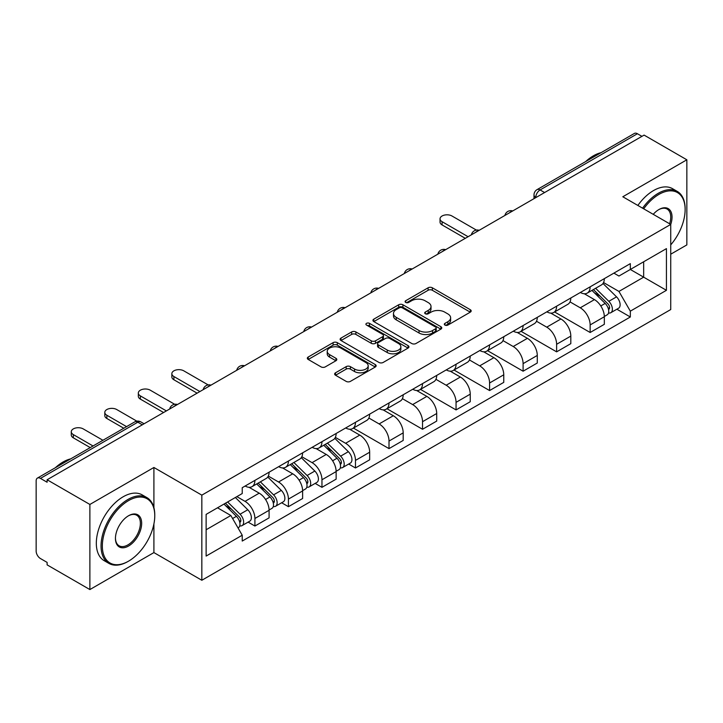 <?xml version="1.0" encoding="UTF-8"?>
<svg xmlns="http://www.w3.org/2000/svg" width="723" height="723" viewBox="0 0 723 723"><rect width="100%" height="100%" fill="white"/><g stroke="black" fill="none" stroke-linecap="round" stroke-linejoin="round"><path stroke-width="1.08" d="M444.943 325.088A2.088 1.202 0 0 0 447.889 325.088L470.302 312.146A2.982 1.726 0 0 0 471.179 310.926A2.982 1.726 0 0 0 470.302 309.715L432.336 287.79A2.982 1.726 0 0 0 428.115 287.79L405.702 300.732A2.088 1.202 0 0 0 405.097 301.581A2.088 1.202 0 0 0 405.702 302.431A2.088 1.202 0 0 0 408.658 302.431L411.559 300.759A9.544 5.513 0 0 1 425.061 300.759L428.224 302.585A9.544 5.513 0 0 1 431.016 306.48A9.544 5.513 0 0 1 428.224 310.384L425.323 312.056A2.088 1.202 0 0 0 424.708 312.905A2.088 1.202 0 0 0 425.323 313.764A2.088 1.202 0 0 0 428.278 313.764L431.179 312.083A9.544 5.513 0 0 1 444.672 312.083L447.835 313.909A9.544 5.513 0 0 1 450.637 317.813A9.544 5.513 0 0 1 447.835 321.708L444.943 323.38A2.088 1.202 0 0 0 444.329 324.229A2.088 1.202 0 0 0 444.943 325.088L444.943 323.38M335.517 372.797A2.982 1.726 0 0 0 334.641 374.008A2.982 1.726 0 0 0 335.517 375.228L346.172 381.383A2.982 1.726 0 0 0 350.393 381.383L375.282 367.013A2.982 1.726 0 0 0 376.15 365.793A2.982 1.726 0 0 0 375.282 364.573L337.307 342.657A2.982 1.726 0 0 0 333.095 342.657L308.206 357.026A2.982 1.726 0 0 0 307.329 358.237A2.982 1.726 0 0 0 308.206 359.458L321.066 366.886A2.982 1.726 0 0 0 325.287 366.886L335.942 360.741A2.982 1.726 0 0 0 336.81 359.521A2.982 1.726 0 0 0 335.942 358.301L329.561 354.613A7.98 4.609 0 0 1 327.221 351.36A7.98 4.609 0 0 1 332.146 347.103A7.98 4.609 0 0 1 340.84 348.106L365.838 362.53A7.98 4.609 0 0 1 368.179 365.793A7.98 4.609 0 0 1 363.253 370.049A7.98 4.609 0 0 1 354.55 369.046L350.393 366.642A2.982 1.726 0 0 0 346.172 366.642L335.517 372.797L335.517 375.228M201.834 495.147L153.909 467.483L89.878 504.455L47.112 479.765L644.085 135.102L686.85 159.792L622.81 196.764L670.736 224.428L201.834 495.147L201.834 580.262L670.736 309.543L670.736 224.428A18.536 10.7 -60 0 0 658.915 209.543L658.915 209.543A18.536 10.7 -60 0 0 653.231 214.324M411.767 343.506A2.982 1.726 0 0 0 415.987 343.506L440.876 329.137A2.982 1.726 0 0 0 441.753 327.917A2.982 1.726 0 0 0 440.876 326.697L402.91 304.781A2.982 1.726 0 0 0 398.689 304.781L373.8 319.15A2.982 1.726 0 0 0 372.932 320.37A2.982 1.726 0 0 0 373.8 321.581L411.767 343.506M367.356 325.54A2.088 1.202 0 0 1 369.48 325.829L369.48 323.353L408.079 345.639A2.982 1.726 0 0 1 408.956 346.85A2.982 1.726 0 0 1 408.079 348.07L383.19 362.44A2.982 1.726 0 0 1 378.969 362.44L341.003 340.524L341.003 338.084A2.982 1.726 0 0 0 340.126 339.304A2.982 1.726 0 0 0 341.003 340.524M341.003 338.084L351.658 331.938A2.982 1.726 0 0 1 355.87 331.938L371.27 340.822A2.982 1.726 0 0 0 375.49 340.822L382.557 336.746A2.982 1.726 0 0 0 383.434 335.526A2.982 1.726 0 0 0 382.557 334.315L366.525 325.052A2.088 1.202 0 0 1 365.91 324.202A2.088 1.202 0 0 1 367.203 323.091A2.088 1.202 0 0 1 369.48 323.353M89.878 504.455L89.878 589.561L47.112 564.871L47.112 562.395L40.452 558.545A6.082 3.507 -120 0 1 36.15 551.107L36.15 480.876A6.082 3.507 -120 0 1 37.406 478.093L134.758 421.898A6.082 3.507 60 0 1 137.795 422.196L40.452 478.4A6.082 3.507 -120 0 0 37.406 478.093M670.736 254.207L686.85 244.907L686.85 159.792M89.878 589.561L153.909 552.589L201.834 580.262M47.112 479.765L47.112 482.241L40.452 478.4M544.591 192.544L540.081 189.941A6.082 3.507 60 0 0 537.035 189.643L634.387 133.439A6.082 3.507 60 0 1 637.424 133.737L540.081 189.941A6.082 3.507 120 0 0 535.779 197.388L535.779 197.632M641.934 136.34L637.424 133.737M590.149 286.841A13.981 8.07 60 0 1 587.248 293.113L601.437 284.925A13.981 8.07 -120 0 0 604.329 278.653M570.022 301.889L580.262 307.808A13.981 8.07 60 0 1 590.149 324.925L604.329 316.737A13.981 8.07 -120 0 0 594.442 299.62L584.292 293.755M604.329 316.737L604.329 324.311L590.149 332.499L554.595 311.965M587.248 293.113A13.981 8.07 60 0 1 580.37 292.481M590.149 324.925L590.149 332.499M556.62 306.191A13.981 8.07 60 0 1 553.728 312.472L567.907 304.275A13.981 8.07 -120 0 0 570.809 298.003M521.066 331.324L556.62 351.848L570.809 343.66L570.809 336.096A13.981 8.07 -120 0 0 560.921 318.97L550.772 313.113M553.728 312.472A13.981 8.07 60 0 1 546.85 311.839M536.493 321.247L546.742 327.158A13.981 8.07 60 0 1 556.62 344.284L556.62 351.848M523.1 325.549A13.981 8.07 60 0 1 520.208 331.821L534.387 323.633A13.981 8.07 -120 0 0 537.279 317.361M487.546 350.673L523.1 371.206L537.279 363.018L537.279 355.445A13.981 8.07 -120 0 0 527.401 338.328L517.243 332.463M520.208 331.821A13.981 8.07 60 0 1 513.321 331.188M502.973 340.596L513.213 346.516A13.981 8.07 60 0 1 523.1 363.633L523.1 371.206M489.579 344.898A13.981 8.07 60 0 1 486.678 351.179L500.867 342.991A13.981 8.07 -120 0 0 503.759 336.71M454.026 370.031L489.579 390.556L503.759 382.368L503.759 374.803A13.981 8.07 -120 0 0 493.872 357.677L483.723 351.821M486.678 351.179A13.981 8.07 60 0 1 479.801 350.547M469.444 359.955L479.692 365.865A13.981 8.07 60 0 1 489.579 382.991L489.579 390.556M456.05 364.256A13.981 8.07 60 0 1 453.158 370.528L467.338 362.34A13.981 8.07 -120 0 0 470.239 356.068M420.497 389.39L456.05 409.914L470.239 401.726L470.239 394.152A13.981 8.07 -120 0 0 460.352 377.035L450.203 371.17M453.158 370.528A13.981 8.07 60 0 1 446.272 369.905M435.924 379.313L446.172 385.223A13.981 8.07 60 0 1 456.05 402.35L456.05 409.914M422.53 383.615A13.981 8.07 60 0 1 419.638 389.887L433.818 381.699A13.981 8.07 -120 0 0 436.71 375.418M386.977 408.739L422.53 429.272L436.71 421.075L436.71 413.511A13.981 8.07 -120 0 0 426.832 396.394L416.674 390.528M419.638 389.887A13.981 8.07 60 0 1 412.752 389.254M402.404 398.662L412.643 404.582A13.981 8.07 60 0 1 422.53 421.699L422.53 429.272M389.01 402.964A13.981 8.07 60 0 1 386.109 409.236L400.298 401.048A13.981 8.07 -120 0 0 403.19 394.776M353.457 428.097L389.01 448.622L403.19 440.434L403.19 432.869A13.981 8.07 -120 0 0 393.303 415.743L383.154 409.887M386.109 409.236A13.981 8.07 60 0 1 379.232 408.612M368.875 418.021L379.123 423.931A13.981 8.07 60 0 1 389.01 441.057L389.01 448.622M355.481 422.322A13.981 8.07 60 0 1 352.589 428.594L366.769 420.406A13.981 8.07 -120 0 0 369.67 414.134M348.685 464.049L355.481 467.98L369.67 459.792L369.67 452.218A13.981 8.07 -120 0 0 359.783 435.101L349.625 429.236M352.589 428.594A13.981 8.07 60 0 1 345.702 427.962M335.355 437.37L345.594 443.289A13.981 8.07 60 0 1 355.481 460.406L355.481 467.98M321.961 441.672A13.981 8.07 60 0 1 319.06 447.953L333.249 439.765A13.981 8.07 -120 0 0 336.141 433.484M315.156 483.407L321.961 487.329L336.141 479.141L336.141 471.577A13.981 8.07 -120 0 0 326.254 454.451L316.105 448.594M319.06 447.953A13.981 8.07 60 0 1 312.182 447.32M301.834 456.728L312.074 462.639A13.981 8.07 60 0 1 321.961 479.765L321.961 487.329M288.432 461.03A13.981 8.07 60 0 1 285.54 467.302L299.72 459.114A13.981 8.07 -120 0 0 302.621 452.842M281.636 502.756L288.432 506.687L302.621 498.499L302.621 490.926A13.981 8.07 -120 0 0 292.734 473.809L282.585 467.944M285.54 467.302A13.981 8.07 60 0 1 278.662 466.669M268.305 476.086L278.554 481.997A13.981 8.07 60 0 1 288.432 499.114L288.432 506.687M254.912 480.379A13.981 8.07 60 0 1 252.02 486.66L266.2 478.472A13.981 8.07 -120 0 0 269.092 472.191M248.116 522.114L254.912 526.037L269.092 517.849L269.092 510.284A13.981 8.07 -120 0 0 259.214 493.158L249.055 487.302M252.02 486.66A13.981 8.07 60 0 1 245.133 486.028M236.864 496.638L245.025 501.355A13.981 8.07 60 0 1 254.912 518.472L254.912 526.037M613.89 273.131L618.942 276.041L666.434 248.622L643.66 261.771L643.66 277.162L618.942 291.432L603.542 282.539M206.127 529.76L230.845 515.499L242.232 535.219L206.127 556.068L206.127 514.378L242.232 493.538L242.232 487.7L630.329 263.633L630.329 269.471L666.434 290.312L630.329 311.152L618.942 291.432M666.434 248.622L666.434 290.312M242.232 535.219L242.232 541.057L630.329 316.99L630.329 311.152M153.909 467.483L153.909 507.709M153.909 523.931L153.909 552.589M230.845 515.499L217.524 507.799M616.873 309.218L630.329 316.99M445.775 325.377L447.835 324.184A9.544 5.513 0 0 0 450.637 320.289L450.637 317.813M431.016 306.48L431.016 308.965A9.544 5.513 0 0 1 428.224 312.86L426.154 314.053M470.266 312.173L432.336 290.275A2.982 1.726 0 0 0 428.115 290.275L406.543 302.729M440.84 329.155L402.91 307.257A2.982 1.726 0 0 0 398.689 307.257L373.845 321.608M435.608 328.766A2.088 1.202 0 0 0 436.213 327.917A2.088 1.202 0 0 0 435.608 327.067L402.277 307.826A2.088 1.202 0 0 0 399.322 307.826L396.267 309.589A9.544 5.513 0 0 0 393.475 313.484A9.544 5.513 0 0 0 396.267 317.379L419.051 330.538A9.544 5.513 0 0 0 432.544 330.538L435.608 328.766L435.608 331.251A2.088 1.202 0 0 0 436.213 330.402L436.213 327.917M393.475 313.484L393.475 315.969A9.544 5.513 0 0 0 396.267 319.864L396.267 317.379M435.608 331.251L432.544 333.014A9.544 5.513 0 0 1 419.051 333.014L396.267 319.864M341.039 340.542L351.658 334.415L351.658 331.938M383.434 335.526L383.434 338.012A2.982 1.726 0 0 1 382.557 339.232L375.49 343.308A2.982 1.726 0 0 1 371.27 343.308L355.87 334.415A2.982 1.726 0 0 0 351.658 334.415M369.48 325.829L408.043 348.097M387.248 350.049A7.98 4.609 0 0 0 395.942 351.053A7.98 4.609 0 0 0 400.867 346.796A7.98 4.609 0 0 0 398.536 343.533L389.724 338.454A2.982 1.726 0 0 0 385.513 338.454L378.445 342.53A2.982 1.726 0 0 0 377.569 343.75A2.982 1.726 0 0 0 378.445 344.97L387.248 350.049L387.248 352.535A7.98 4.609 0 0 0 395.942 353.529A7.98 4.609 0 0 0 400.867 349.272L400.867 346.796M377.569 343.75L377.569 346.227A2.982 1.726 0 0 0 378.445 347.447L378.445 344.97M387.248 352.535L378.445 347.447M368.179 365.793L368.179 368.269A7.98 4.609 0 0 1 363.253 372.526A7.98 4.609 0 0 1 354.55 371.532L350.393 369.128A2.982 1.726 0 0 0 346.172 369.128L335.553 375.255M327.221 351.36L327.221 353.845A7.98 4.609 0 0 0 329.561 357.099L329.561 354.613M335.897 360.759L329.561 357.099M375.237 367.031L337.307 345.133A2.982 1.726 0 0 0 333.095 345.133L308.242 359.485L308.206 357.026M591.947 290.402L605.16 303.425A7.601 4.383 60 0 1 607.166 314.821L604.329 316.457M594.586 292.996L600.18 296.231M476.385 230.086L451.974 215.996A6.986 4.04 -0 0 0 444.356 215.12A6.986 4.04 -0 0 0 440.036 218.852A6.986 4.04 -0 0 0 442.087 221.699L468.088 236.71M593.42 289.552L607.88 303.823A3.651 2.106 60 0 1 608.838 309.29A3.651 2.106 60 0 1 608.504 309.417M595.607 288.287L608.811 301.319A7.601 4.383 60 0 1 610.818 312.707A7.601 4.383 60 0 1 608.522 312.951M602.991 283.479L616.547 296.855A7.601 4.383 60 0 1 618.554 308.242L610.818 312.707M465.296 238.328L442.087 224.925A6.986 4.04 180 0 1 440.036 222.078L440.036 218.852M670.736 244.88A37.081 21.41 120 0 0 685.133 209.543A37.081 21.41 120 0 0 658.915 194.406A37.081 21.41 120 0 0 643.696 208.82M642.584 208.179A37.985 21.934 -60 0 1 658.273 193.294A37.985 21.934 -60 0 1 677.261 191.405A37.985 21.934 -60 0 1 685.133 208.802L685.133 209.543M669.597 223.778A17.623 10.176 120 0 0 667.085 209.046A17.623 10.176 120 0 0 658.59 209.733M585.693 161.545A37.985 21.934 -60 0 1 593.375 155.825A37.985 21.934 -60 0 1 601.048 152.68M637.858 205.449A37.985 21.934 -60 0 1 653.538 190.556A37.985 21.934 -60 0 1 672.535 188.676L677.261 191.405M128.558 500.605A37.081 21.41 120 0 0 102.341 546.019A37.081 21.41 120 0 0 128.558 561.156L127.908 561.527A37.985 21.934 -60 0 1 108.92 563.407A37.985 21.934 -60 0 1 103.091 532.968A37.985 21.934 -60 0 1 127.908 499.494A37.985 21.934 -60 0 1 146.905 497.605A37.985 21.934 -60 0 1 154.767 515.002L154.767 515.743A37.081 21.41 120 0 0 128.558 500.605M128.558 515.743L128.558 515.743A18.536 10.7 -60 0 1 141.663 523.307A18.536 10.7 -60 0 1 128.558 546.019A18.536 10.7 -60 0 1 115.445 538.445A18.536 10.7 -60 0 1 128.558 515.743L128.558 515.743M115.454 538.066A17.623 10.176 120 0 0 119.096 545.775A17.623 10.176 120 0 0 127.908 544.898A17.623 10.176 120 0 0 139.422 529.363A17.623 10.176 120 0 0 136.719 515.246A17.623 10.176 120 0 0 128.224 515.933M55.337 467.745A37.985 21.934 -60 0 1 63.009 462.024A37.985 21.934 -60 0 1 70.691 458.879M108.92 563.407L104.184 560.677A37.985 21.934 -60 0 1 98.364 530.239A37.985 21.934 -60 0 1 123.181 496.764A37.985 21.934 -60 0 1 142.178 494.875L146.905 497.605M127.908 561.527L128.558 561.156A37.081 21.41 120 0 0 154.767 515.743M323.759 445.232L336.972 458.265A7.601 4.383 60 0 1 338.979 469.652L336.141 471.297M326.398 447.835L331.993 451.071M208.197 384.925L183.787 370.836A6.986 4.04 -0 0 0 176.168 369.959A6.986 4.04 -0 0 0 171.848 373.683A6.986 4.04 -0 0 0 173.9 376.538L199.9 391.55M325.233 444.392L339.693 458.662A3.651 2.106 60 0 1 340.65 464.13A3.651 2.106 60 0 1 340.316 464.256M327.42 443.127L340.623 456.159A7.601 4.383 60 0 1 342.63 467.546A7.601 4.383 60 0 1 340.334 467.79M334.803 438.319L348.359 451.685A7.601 4.383 60 0 1 350.366 463.082L342.63 467.546M197.108 393.167L173.9 379.765A6.986 4.04 180 0 1 171.848 376.909L171.848 373.683M290.239 464.591L303.443 477.623A7.601 4.383 60 0 1 305.449 489.01L302.612 490.646M292.878 467.194L298.472 470.42M174.668 404.284L150.257 390.185A6.986 4.04 -0 0 0 142.639 389.308A6.986 4.04 -0 0 0 138.328 393.041A6.986 4.04 -0 0 0 140.37 395.897L166.371 410.908M291.703 463.741L306.163 478.011A3.651 2.106 60 0 1 307.13 483.479A3.651 2.106 60 0 1 306.796 483.615M293.89 462.485L307.103 475.508A7.601 4.383 60 0 1 309.101 486.904A7.601 4.383 60 0 1 306.805 487.148M301.283 457.677L314.839 471.044A7.601 4.383 60 0 1 316.837 482.431L309.101 486.904M163.579 412.517L140.37 399.123A6.986 4.04 180 0 1 138.328 396.267L138.328 393.041M256.719 483.949L269.923 496.972A7.601 4.383 60 0 1 271.929 508.368L269.092 510.004M259.349 486.543L264.952 489.778M136.846 421.157L116.737 409.543A6.986 4.04 -0 0 0 109.119 408.667A6.986 4.04 -0 0 0 104.799 412.399A6.986 4.04 -0 0 0 106.85 415.246L126.561 426.624M258.183 483.1L272.643 497.37A3.651 2.106 60 0 1 273.601 502.837A3.651 2.106 60 0 1 273.276 502.964M260.37 481.834L273.574 494.866A7.601 4.383 60 0 1 275.58 506.254A7.601 4.383 60 0 1 273.285 506.498M267.763 477.026L281.31 490.402A7.601 4.383 60 0 1 283.317 501.789L275.58 506.254M123.769 428.242L106.85 418.472A6.986 4.04 180 0 1 104.799 415.617L104.799 412.399M223.976 504.076L236.403 516.33A7.601 4.383 60 0 1 238.4 527.718L238.03 527.935M225.829 505.901L231.423 509.128M102.919 440.271L83.208 428.893A6.986 4.04 -0 0 0 75.599 428.025A6.986 4.04 -0 0 0 71.279 431.748A6.986 4.04 -0 0 0 73.33 434.604L93.032 445.983M225.44 503.226L239.123 516.719A3.651 2.106 60 0 1 240.081 522.187A3.651 2.106 60 0 1 239.747 522.322M227.628 501.97L240.054 514.216A7.601 4.383 60 0 1 242.06 525.612A7.601 4.383 60 0 1 239.765 525.856M235.364 497.496L247.79 509.751A7.601 4.383 60 0 1 249.796 521.147L242.06 525.612M90.239 447.591L73.33 437.831A6.986 4.04 180 0 1 71.279 434.975L71.279 431.748M535.996 197.506L535.779 197.388A6.082 3.507 0 0 1 533.999 194.903L533.999 198.662M288.432 499.114L302.621 490.926M321.961 479.765L336.141 471.577M355.481 460.406L369.67 452.218M389.01 441.057L403.19 432.869M422.53 421.699L436.71 413.511M456.05 402.35L470.239 394.152M489.579 382.991L503.759 374.803M523.1 363.633L537.279 355.445M556.62 344.284L570.809 336.096M254.912 518.472L269.092 510.284M245.025 501.355L259.214 493.158M278.554 481.997L292.734 473.809M312.074 462.639L326.254 454.451M345.594 443.289L359.783 435.101M379.123 423.931L393.303 415.743M412.643 404.582L426.832 396.394M446.172 385.223L460.352 377.035M479.692 365.865L493.872 357.677M513.213 346.516L527.401 338.328M546.742 327.158L560.921 318.97M580.262 307.808L594.442 299.62M512.191 211.252A6.082 3.507 120 0 0 509.507 212.797M478.671 230.601A6.082 3.507 120 0 0 475.987 232.155M445.142 249.959A6.082 3.507 120 0 0 442.467 251.505M411.622 269.308A6.082 3.507 120 0 0 408.938 270.863M378.102 288.667A6.082 3.507 120 0 0 375.418 290.221M344.573 308.025A6.082 3.507 120 0 0 341.889 309.571M311.053 327.374A6.082 3.507 120 0 0 308.369 328.929M277.533 346.733A6.082 3.507 120 0 0 274.848 348.278M244.003 366.082A6.082 3.507 120 0 0 241.319 367.636M210.483 385.44A6.082 3.507 120 0 0 207.799 386.986M176.954 404.799A6.082 3.507 120 0 0 174.27 406.344M142.304 424.799L137.795 422.196A6.082 3.507 120 0 1 140.831 421.898A6.082 6.082 0 0 0 134.758 421.898M447.835 324.184L447.835 321.708M425.323 313.764L425.323 312.056M428.224 312.86L428.224 310.384M405.702 302.431L405.702 300.732M428.115 290.275L428.115 287.79M432.336 290.275L432.336 287.79M470.302 312.146L470.302 309.715M373.8 321.581L373.8 319.15M398.689 307.257L398.689 304.781M402.91 307.257L402.91 304.781M440.876 329.137L440.876 326.697M419.051 333.014L419.051 330.538M432.544 333.014L432.544 330.538M355.87 334.415L355.87 331.938M371.27 343.308L371.27 340.822M375.49 343.308L375.49 340.822M382.557 339.232L382.557 336.746M408.079 348.07L408.079 345.639M346.172 369.128L346.172 366.642M350.393 369.128L350.393 366.642M354.55 371.532L354.55 369.046M335.942 360.741L335.942 358.301M333.095 345.133L333.095 342.657M337.307 345.133L337.307 342.657M375.282 367.013L375.282 364.573M605.16 303.425L600.795 305.946M609.597 307.618L608.224 308.414M616.547 296.855L608.811 301.319M442.087 224.925L442.087 221.699M336.972 458.265L332.607 460.786M341.41 462.458L340.036 463.244M348.359 451.685L340.623 456.159M173.9 379.765L173.9 376.538M303.443 477.623L299.087 480.135M307.881 481.807L306.516 482.603M314.839 471.044L307.103 475.508M140.37 399.123L140.37 395.897M269.923 496.972L265.558 499.494M274.36 501.166L272.987 501.952M281.31 490.402L273.574 494.866M106.85 418.472L106.85 415.246M236.403 516.33L232.598 518.527M240.84 520.524L239.467 521.31M247.79 509.751L240.054 514.216M73.33 437.831L73.33 434.604M512.706 210.953A6.082 6.082 0 0 0 504.907 215.454M479.186 230.303A6.082 6.082 0 0 0 471.387 234.812M445.666 249.661A6.082 6.082 0 0 0 437.867 254.162M412.137 269.019A6.082 6.082 0 0 0 404.338 273.52M378.617 288.369A6.082 6.082 0 0 0 370.818 292.869M345.088 307.727A6.082 6.082 0 0 0 337.298 312.228M311.568 327.076A6.082 6.082 0 0 0 303.768 331.586M278.048 346.434A6.082 6.082 0 0 0 270.248 350.935M244.519 365.784A6.082 6.082 0 0 0 236.719 370.293M210.999 385.142A6.082 6.082 0 0 0 203.199 389.643M177.478 404.5A6.082 6.082 0 0 0 169.679 409.001M144.085 423.768L140.831 421.898M537.035 189.643A6.082 6.082 0 0 0 533.999 194.903"/></g></svg>
